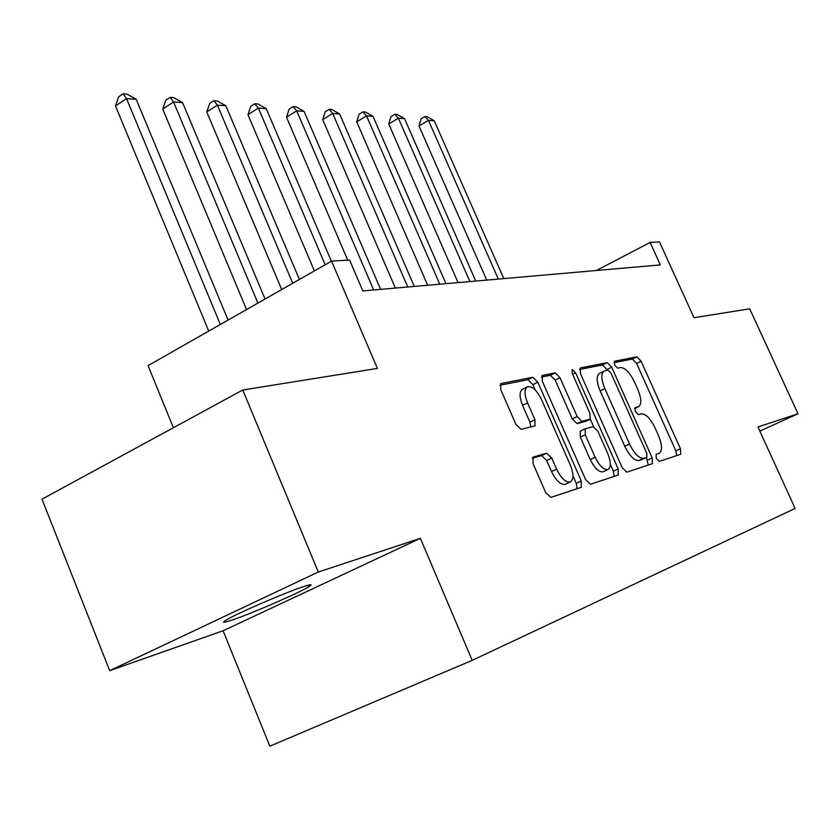 <?xml version="1.0" encoding="UTF-8"?>
<svg xmlns="http://www.w3.org/2000/svg" width="840" height="840" viewBox="0 0 840 840"><rect width="100%" height="100%" fill="white"/><g stroke="black" fill="none" stroke-linecap="round" stroke-linejoin="round"><path stroke-width="1.26" d="M656.271 458.325L659.295 461.381L680.715 454.272L680.421 448.739L641.12 361.242L636.909 356.822L614.523 361.211L614.565 364.991L617.631 368.172L620.592 367.563C625.159 367.679 629.769 372.456 634.442 381.917L637.749 389.308C641.476 398.423 641.771 404.208 638.631 406.665L635.145 407.62L635.334 411.485L638.389 414.603L641.277 413.826C645.76 413.711 650.349 418.404 655.043 427.917L658.381 435.372C662.246 444.895 662.508 450.881 659.179 453.327L656.093 454.335L656.271 458.325M232.838 619.804C252.662 613.063 299.187 592.83 308.826 586.761C313.215 584.031 311.252 584.052 302.935 586.813C284.571 592.861 236.03 613.872 226.065 620.088C221.183 623.101 223.44 623.007 232.838 619.804M533.211 457.002L533.001 463.502L545.664 492.534L550.851 497.406L581.301 487.294L581.28 480.963L537.831 382.19L532.844 377.255L500.724 383.628L500.787 389.697L515.907 424.358L521.136 429.366L534.996 425.88L534.954 419.727L527.562 402.875C524.328 394.685 524.234 389.351 527.289 386.873C531.982 385.791 536.75 390.086 541.601 399.745L570.297 465.034C573.773 473.865 573.773 479.504 570.318 481.95C565.772 482.685 561.204 478.433 556.615 469.182L551.754 458.073L546.672 453.201L532.833 457.191M759.822 431.099L798 413.774L749.7 308.816L694.008 317.73L659.474 241.889L650.129 242.434L660.335 264.904L362.838 290.934L349.619 260.085L331.58 261.135L148.05 365.631L173.387 427.728M318.297 572.009L109.694 670.667L223.072 630.767L420.389 538.325L318.297 572.009L242.76 390.002L377.391 368.435L331.58 261.135M420.389 538.325L472.195 660.356L795.123 508.442L757.943 426.983L798 413.774M622.188 467.659L626.766 472.185L652.418 463.669L652.197 457.916L611.699 367.206L607.268 362.639L580.209 367.994L580.429 373.548L622.188 467.659M618.293 475.01L590.468 484.25L585.596 479.556L542.325 381.276L542.178 375.48L555.188 372.866L560.007 377.695L577.185 416.577L581.952 421.302L590.111 419.192L589.942 413.385L572.271 373.495L572.124 369.569L575.61 372.824L618.219 468.951L618.293 475.01M109.694 670.667L42 499.181L242.76 390.002M223.072 630.767L269.85 746.183L472.195 660.356M650.129 242.434L596.432 270.491M676.715 455.595L675.843 450.839L636.625 363.447L632.404 359.026L613.914 362.691M607.425 370.272L602.637 364.928L579.505 369.506M648.333 465.024L646.349 457.548M646.852 457.306L646.748 453.264L611.09 373.349L607.981 370.156L604.013 371.081C600.884 373.622 601.157 379.47 604.852 388.605L629.517 444.014C634.41 453.894 639.156 458.651 643.766 458.304L646.852 457.306L642.264 459.428M604.013 371.081L599.351 373.38C596.2 375.931 596.474 381.769 600.149 390.894L604.852 388.605M642.127 459.491L639.03 460.488C634.4 460.856 629.643 456.099 624.76 446.229L600.149 390.894M541.412 377.055L550.357 375.281L555.188 372.866M585.449 421.407L577.091 423.644L572.313 418.929L555.177 380.09L550.357 375.281M590.289 419.087L593.628 426.626M610.312 464.31L613.357 471.198L618.219 468.951M595.13 457.202C599.529 466.043 603.813 470.138 607.992 469.507C611.153 467.24 611.048 461.874 607.677 453.401L597.891 431.308L593.208 426.657L585.26 428.778L585.228 434.774L595.13 457.202L590.226 459.501C594.605 468.321 598.899 472.416 603.099 471.776L607.992 469.507M584.913 428.946L580.209 431.172L580.335 437.105L585.228 434.774M590.226 459.501L580.335 437.105M614.187 476.375L613.357 471.198M570.318 481.95L565.268 484.302C560.7 485.048 556.122 480.806 551.544 471.566L546.693 460.478L541.611 455.616L532.151 458.294M522.543 389.235L522.322 389.34C519.256 391.829 519.33 397.163 522.564 405.342L527.562 402.875M530.817 426.962L529.935 422.184L522.564 405.342M535.343 390.149L532.917 384.636L527.93 379.722L499.874 385.276M577.049 488.712L576.261 483.284L572.933 475.724M503.811 278.596L434.238 120.761L428.431 120.351L418.992 125.969L486.707 280.098M418.992 125.969L421.124 118.818L424.882 116.571L428.431 120.351L498.32 279.08M424.882 116.571L427.224 116.749L434.238 120.761M475.724 281.054L404.523 118.629L398.37 118.178L388.752 123.974L458.052 282.608M388.752 123.974L390.989 116.623L394.821 114.303L398.37 118.178L469.906 281.568M394.821 114.303L397.288 114.492L404.523 118.629M445.945 283.657L373.034 116.361L366.513 115.889L356.706 121.853L427.655 285.264M356.706 121.853L359.048 114.293L362.964 111.909L366.513 115.889L439.772 284.204M362.964 111.909L365.579 112.098L373.034 116.361M414.309 286.43L339.623 113.957L332.693 113.453L322.686 119.616L395.367 288.089M322.686 119.616L325.154 111.814L329.144 109.358L332.693 113.453L407.736 287.007M329.144 109.358L331.926 109.567L339.623 113.957M380.635 289.38L304.091 111.395L296.709 110.859L286.514 117.222L347.75 260.19M286.514 117.222L289.096 109.189L293.171 106.638L296.709 110.859L373.643 289.989M293.171 106.638L296.131 106.869L304.091 111.395M331.38 261.25L266.238 108.665L258.363 108.098L247.958 114.681L314.391 270.931M247.958 114.681L250.688 106.386L254.846 103.751L258.363 108.098L325.164 264.8M254.846 103.751L258.006 103.992L266.238 108.665M299.407 279.457L225.823 105.756L217.403 105.158L206.787 111.972L281.694 289.548M206.787 111.972L209.685 103.394L213.916 100.664L217.403 105.158L292.73 283.258M213.916 100.664L217.287 100.926L225.823 105.756M265.062 299.008L182.574 102.648L173.565 101.997L162.729 109.064L246.561 309.55M162.729 109.064L165.795 100.191L170.111 97.367L173.565 101.997L257.891 303.093M170.111 97.367L173.733 97.639L182.574 102.648M228.081 320.061L136.196 99.309L126.514 98.606L115.469 105.945L208.73 331.086M115.469 105.945L118.724 96.758L123.133 93.817L126.514 98.606L220.343 324.471M123.133 93.817L127.019 94.111L136.196 99.309M634.673 408.503L638.159 406.844M632.404 359.026L636.909 356.822M636.625 363.447L641.12 361.242M675.843 450.839L680.421 448.739M602.637 364.928L607.268 362.639M607.068 369.485L611.699 367.206M647.482 460.079L652.197 457.916M624.76 446.229L629.517 444.014M639.03 460.488L643.766 458.304M541.978 375.627L542.504 375.365M555.177 380.09L560.007 377.695M572.313 418.929L577.185 416.577M577.091 423.644L581.952 421.302M585.091 421.575L589.932 419.255M572.628 374.294L575.61 372.824M541.611 455.616L546.672 453.201M546.693 460.478L551.754 458.073M551.544 471.566L556.615 469.182M529.935 422.184L534.954 419.727M500.504 383.796L501.102 383.492M527.93 379.722L532.844 377.255M532.917 384.636L537.831 382.19M576.261 483.284L581.28 480.963M308.175 585.186L308.826 586.761M634.673 408.555L638.631 406.665M642.17 459.469L646.905 457.286M585.28 421.512L590.111 419.192M580.209 431.172L585.081 428.841M522.322 389.34L527.289 386.873"/></g></svg>

